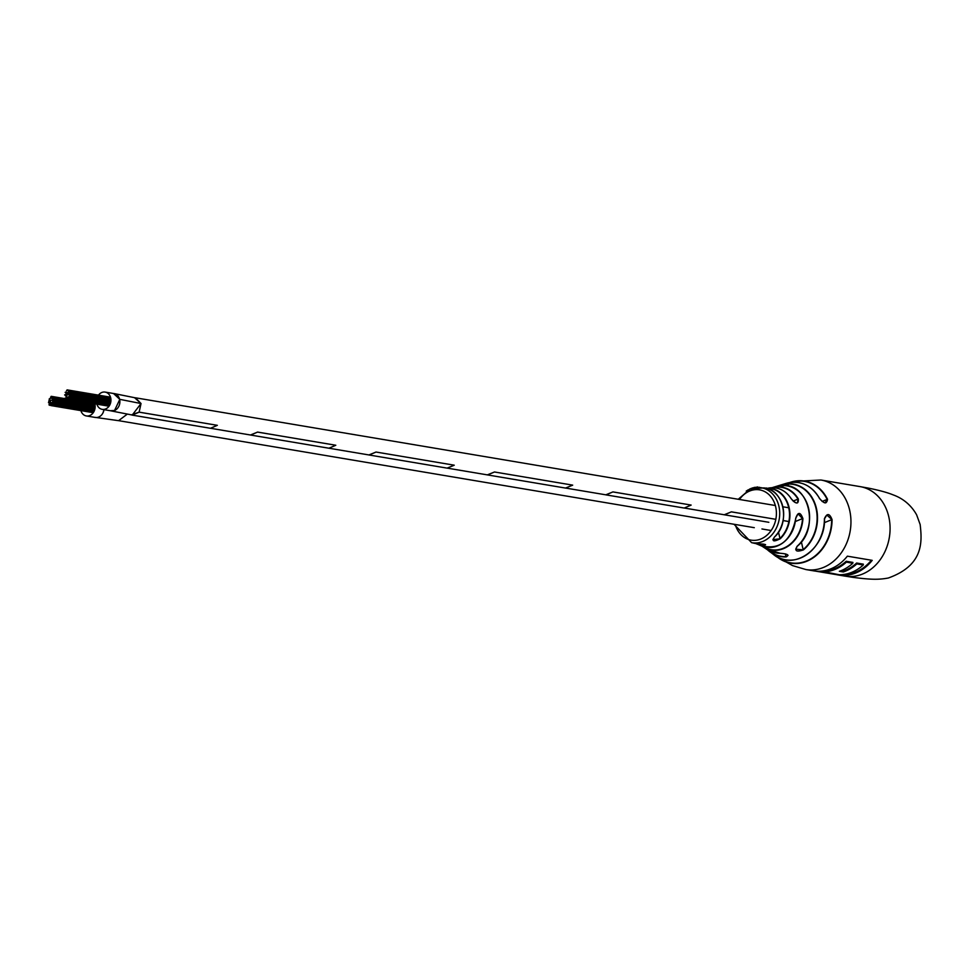 <?xml version="1.0" encoding="UTF-8"?>
<svg xmlns="http://www.w3.org/2000/svg" width="969" height="969" viewBox="0 0 969 969"><rect width="100%" height="100%" fill="white"/><g stroke="black" fill="none" stroke-linecap="round" stroke-linejoin="round"><path stroke-width="1.45" d="M102.98 412.891L104.058 409.681M95.144 417.36L118.569 420.679L127.302 414.126M110.369 410.735L114.548 410.493L119.805 399.349L113.53 393.511M111.06 410.892L132.256 415.035L141.038 403.54L135.515 397.871L114.233 393.584M118.63 420.667L127.242 414.114M131.372 414.877L139.124 412.14L141.038 403.54L134.582 397.714M684.308 508.035L724.533 514.818L731.353 511.838L775.83 519.323L731.365 511.862L724.218 514.769L768.829 522.291L724.679 514.854M783.097 520.547L788.875 521.528M139.124 412.14L217.347 425.33L139.124 412.164L132.208 415.12L210.43 428.286L217.347 425.33M565.86 488.097L606.085 494.868L612.917 491.901L691.127 505.067L612.917 491.925L605.77 494.832L684.223 508.047L691.139 505.091M487.31 474.883L494.469 471.988L572.679 485.13L494.469 471.988L487.637 474.931L447.412 468.16M369.334 455.03L447.327 468.16L368.874 454.958L376.02 452.038L454.231 465.193L376.02 452.038L369.189 454.994L328.963 448.223M210.515 428.274L250.741 435.045L257.572 432.077L335.783 445.243L257.572 432.101L250.426 435.008L328.879 448.223L335.795 445.268M783.085 520.571L788.863 521.54M606.231 494.917L683.993 507.998M487.782 474.967L565.775 488.11L487.322 474.895M565.545 488.061L572.691 485.154M447.097 468.124L454.243 465.217M250.886 435.093L328.648 448.175M131.978 415.071L139.124 412.164M132.438 415.144L210.2 428.237M96.876 404.17A8.757 7.207 -80.4 0 0 102.254 409.366A8.757 7.207 -80.4 0 0 110.696 397.896A8.757 7.207 -80.4 0 0 105.161 392.094A8.757 7.207 -80.4 0 0 98.463 395.146M102.254 409.366L111.193 410.88A8.757 7.207 -80.4 0 0 119.635 399.398A8.757 7.207 -80.4 0 0 114.1 393.596L105.161 392.094M80.887 410.614A8.866 7.292 -80.4 0 0 86.35 415.943A8.866 7.292 -80.4 0 0 94.901 404.315A8.866 7.292 -80.4 0 0 94.768 403.807M86.35 415.943L95.289 417.445A8.866 7.292 -80.4 0 0 103.986 409.669M67.442 394.916L68.46 394.504L67.442 394.916M66.413 395.34L67.43 394.928L66.413 395.34M66.134 396.612L66.752 395.776L66.122 396.612M66.679 394.08L67.297 393.244L66.667 394.08M67.709 393.656L68.726 393.244L67.709 393.656M68.472 394.504L69.489 394.092L68.472 394.504M66.958 392.808L67.975 392.397L66.958 392.808M68.751 393.232L69.768 392.82L68.751 393.232M69.235 395.352L70.252 394.94L69.235 395.352M67.927 397.036L68.944 396.624L67.927 397.036M65.916 393.232L66.534 392.397L65.904 393.232M67.987 392.384L69.005 391.973L67.987 392.384M69.514 394.08L70.531 393.668L69.514 394.08M68.969 396.612L69.986 396.2L68.969 396.612M66.897 397.46L67.915 397.036L66.897 397.46M65.371 395.764L65.989 394.928L65.359 395.764M69.78 392.808L70.798 392.397L69.78 392.808M69.998 396.188L71.016 395.776L69.998 396.188M67.66 398.307L68.278 397.472L67.648 398.307M69.017 391.973L70.034 391.549L69.017 391.973M70.277 394.928L71.294 394.516L70.277 394.928M68.702 397.884L69.707 397.472L68.702 397.884M65.868 397.871L66.885 397.46L65.868 397.871M64.608 394.916L65.626 394.504L64.608 394.916M65.153 392.384L66.171 391.973L65.153 392.384M68.254 391.125L69.271 390.701L68.254 391.125M70.543 393.656L71.561 393.244L70.543 393.656M69.732 397.46L70.749 397.048L69.732 397.46M71.04 395.776L72.057 395.364L71.04 395.776M70.059 391.549L71.076 391.137L70.059 391.549M64.826 398.295L65.844 397.884L64.826 398.295M66.461 390.689L67.479 390.277L66.461 390.689M50.243 403.068L51.26 402.656L50.243 403.068M50.788 400.536L51.805 400.124L50.788 400.536M51.829 400.124L52.847 399.712L51.829 400.124M52.592 400.96L53.598 400.548L52.592 400.96M52.314 402.232L52.932 401.396L52.302 402.232M49.758 400.96L50.776 400.548L49.758 400.96M52.859 399.7L53.876 399.289L52.859 399.7M53.356 401.808L54.373 401.396L53.356 401.808M52.047 403.504L52.653 402.668L52.023 403.504M52.096 398.853L53.113 398.441L52.096 398.853M53.622 400.548L54.639 400.136L53.622 400.548M53.077 403.08L54.094 402.668L53.077 403.08M49.48 402.22L50.497 401.808L49.48 402.22M48.995 400.112L50.013 399.7L48.995 400.112M51.333 398.005L52.35 397.593L51.333 398.005M53.901 399.276L54.918 398.865L53.901 399.276M54.119 402.656L55.136 402.244L54.119 402.656M51.769 404.763L52.786 404.352L51.769 404.763M49.213 403.492L50.231 403.08L49.213 403.492M50.303 398.429L51.321 398.017L50.303 398.429M53.138 398.429L54.155 398.017L53.138 398.429M54.385 401.396L55.403 400.972L54.385 401.396M52.81 404.339L53.828 403.928L52.81 404.339M49.976 404.339L50.994 403.928L49.976 404.339M48.716 401.384L49.734 400.96L48.716 401.384M49.262 398.84L50.279 398.429L49.262 398.84M52.374 397.581L53.38 397.169L52.374 397.581M54.652 400.124L55.669 399.712L54.652 400.124M53.84 403.928L54.858 403.504L53.84 403.928M50.739 405.187L51.757 404.776L50.739 405.187M48.45 402.644L49.467 402.232L48.45 402.644M55.148 402.232L56.166 401.82L55.148 402.232M54.167 398.005L55.185 397.593L54.167 398.005M48.947 404.763L49.952 404.352L48.947 404.763M50.57 397.157L51.587 396.745L50.57 397.157M795.706 518.33L795.791 518.354C790.922 541.429 779.161 550.489 760.508 545.535A30.051 24.709 -80.4 0 0 795.706 518.33C797.984 511.741 800.394 511.838 802.913 518.621A31.916 26.236 99.6 0 1 763.487 547.146A31.916 26.236 99.6 0 1 762.046 546.201L765.898 548.745A34 27.956 -80.4 0 0 779.863 553.238C787.409 553.832 789.505 555.067 786.138 556.921L788.027 555.431C787.761 554.341 785.06 553.614 779.924 553.263L779.863 553.238M824.413 518.718C827.054 512.916 829.609 513.243 832.08 519.687L826.823 515.024L824.522 518.766C825.636 548.708 793.89 571.129 774.001 554.898A39.148 32.183 -80.4 0 0 807.262 554.316A39.148 32.183 -80.4 0 0 824.413 518.718L824.389 518.803M757.758 543.791C765.256 544.057 767.194 544.639 763.572 545.535L765.595 544.675L754.1 543.209A28.101 23.099 -80.4 0 0 757.758 543.791M780.275 538.74C773.553 542.059 771.627 541.477 774.473 536.996L772.887 539.66L780.275 538.74A28.888 23.753 99.6 0 0 789.081 507.429A28.888 23.753 99.6 0 0 768.478 488.073L770.222 487.843C778.906 487.141 785.907 490.75 791.201 498.672L791.116 498.635A30.051 24.709 -80.4 0 0 770.222 487.843M797.172 546.201A34 27.956 -80.4 0 0 808.594 508.362A34 27.956 -80.4 0 0 783.061 485.566L783.097 485.554C808.921 483.41 819.738 528.444 797.293 546.201L795.706 549.169L803.434 549.883C796.409 552.257 794.326 551.022 797.172 546.201L797.305 546.092M822.112 501.433L827.526 499.253C826.811 504.171 824.122 503.892 819.483 498.429L819.495 498.647M819.483 498.429A39.148 32.183 -80.4 0 0 786.029 483.41L771.893 487.722A31.916 26.236 99.6 0 1 773.565 487.298A31.916 26.236 99.6 0 1 798.335 498.95L797.984 499.12A31.602 25.981 -80.4 0 0 772.862 487.722M791.201 498.769L791.201 498.672C793.708 501.942 795.815 503.347 797.523 502.85L797.984 499.12L793.151 501.082M822.257 571.407L821.93 571.141A45.386 37.319 -80.4 0 0 834.624 568.67A45.386 37.319 -80.4 0 0 846.191 561.269L852.914 562.408L846.264 561.632A45.628 37.512 99.6 0 1 834.818 568.924A45.628 37.512 99.6 0 1 822.257 571.407L839.275 574.762A45.386 37.319 -80.4 0 0 851.836 572.291A45.386 37.319 -80.4 0 0 863.282 564.988L863.355 564.164A45.386 37.319 99.6 0 1 863.161 564.333M790.752 482.405A41.292 33.951 -80.4 0 1 827.151 499.386L825.14 502.754L826.169 502.56C824.958 503.565 822.766 502.196 819.592 498.466C811.392 484.948 800.212 479.934 786.029 483.41M796.579 503.008L797.523 502.85M863.282 564.988L856.826 563.91A45.386 37.319 99.6 0 1 845.38 571.201A45.386 37.319 99.6 0 1 843.321 571.964L839.348 571.298A45.386 37.319 -80.4 0 0 841.395 570.535A45.386 37.319 -80.4 0 0 852.841 563.231L846.385 562.141A45.386 37.319 99.6 0 1 834.939 569.445A45.386 37.319 99.6 0 1 822.378 571.916M751.484 488.945L751.338 488.34A28.537 23.462 -80.4 0 0 751.023 488.473A28.537 23.462 -80.4 0 0 750.781 488.57L750.939 489.163M814.929 571.032L836.901 574.726A45.386 37.319 -80.4 0 0 838.342 575.005A45.386 37.319 -80.4 0 0 855.809 572.958A45.386 37.319 -80.4 0 0 872.209 560.361L847.366 556.17A45.386 37.319 99.6 0 1 830.966 568.779A45.386 37.319 99.6 0 1 813.488 570.826L805.857 569.542A45.386 37.319 -80.4 0 0 823.335 567.495A45.386 37.319 -80.4 0 0 849.619 510.045A45.386 37.319 -80.4 0 0 820.925 480.018L793.199 481.484A41.606 34.206 99.6 0 1 827.526 499.253M783.061 485.566C779.088 485.566 780.748 484.972 788.051 483.773A36.761 30.221 99.6 0 1 816.431 508.41A36.761 30.221 99.6 0 1 803.434 549.883M765.05 488.146L767.036 488.061M798.335 498.95C798.662 504.389 796.264 504.292 791.116 498.635M746.251 491.077L747.256 490.459M749.57 489.805L749.388 489.212A28.537 23.462 -80.4 0 1 749.933 488.945L750.236 488.994M747.971 490.689L747.741 490.12A28.537 23.462 -80.4 0 1 748.274 489.805M752.877 488.461L752.768 487.843L754.342 488.037M754.015 488.134L753.943 487.516A28.537 23.462 -80.4 0 1 754.512 487.383L756.195 487.589M754.585 488.013L754.512 487.383M752.319 488.642L752.21 488.025A28.537 23.462 -80.4 0 1 752.768 487.843M756.05 487.734L757.055 487.044M756.91 487.637L756.898 487.007A28.537 23.462 -80.4 0 1 757.407 486.971L759.03 487.807M757.419 487.601L757.407 486.971M836.901 574.726L818.321 571.25M852.841 563.231L852.914 562.408A45.386 37.319 99.6 0 1 852.732 562.577M840.898 570.741L843.212 571.129A45.386 37.319 -80.4 0 0 845.065 570.426A45.386 37.319 -80.4 0 0 856.632 563.025L856.705 563.389A45.628 37.512 99.6 0 1 843.2 571.444L840.293 570.959M843.321 571.964L843.212 571.129M801.363 541.877L803.168 549.617A36.459 29.978 -80.4 0 0 816.055 508.495A36.459 29.978 -80.4 0 0 787.918 484.052C781.099 485.142 779.548 485.76 783.279 485.905M795.428 521.479L802.514 518.597L798.068 513.824L795.646 518.354M856.681 563.316L863.355 564.164L856.632 563.025M762.966 546.516A31.602 25.981 -80.4 0 0 802.514 518.597L802.913 518.621M778.482 532.114L779.96 538.473A28.561 23.486 -80.4 0 0 788.669 507.502A28.561 23.486 -80.4 0 0 768.296 488.364L768.478 488.073M788.391 486.123L788.051 483.773M780.953 485.748L783.122 485.566M779.984 553.238L765.898 548.745M119.805 399.349L141.038 403.54M862.458 574.084A45.386 37.319 99.6 0 1 844.98 576.119L853.144 577.391C870.974 579.668 878.459 579.825 888.294 578.021C923.941 565.242 922.125 541.526 920.15 524.508L916.613 514.818C908.413 500.149 895.853 495.91 893.043 494.844C887.592 492.579 879.307 490.314 868.176 488.073L860.048 486.608A45.386 37.319 99.6 0 1 888.743 516.622A45.386 37.319 99.6 0 1 862.458 574.084M832.08 519.687A41.606 34.206 99.6 0 1 814.638 556.763A41.606 34.206 99.6 0 1 780.142 559.077A41.606 34.206 99.6 0 1 777.017 556.812L792.472 565.569L805.857 569.542M786.138 556.921A36.761 30.221 99.6 0 1 769.41 551.434A36.761 30.221 99.6 0 1 767.484 549.798L774.001 554.898M763.572 545.535A28.888 23.753 99.6 0 1 757.649 544.324A28.888 23.753 99.6 0 1 755.929 543.597L760.508 545.535M750.527 488.982A27.883 22.929 99.6 0 1 760.847 487.661A27.883 22.929 99.6 0 1 778.894 506.169A27.883 22.929 99.6 0 1 762.748 541.465A27.883 22.929 99.6 0 1 751.593 542.652L734.03 524.265M774.473 536.996A28.101 23.099 -80.4 0 0 782.831 506.739A28.101 23.099 -80.4 0 0 763.415 487.94L750.176 489.018L738.245 499.277M789.517 482.598A41.606 34.206 99.6 0 1 793.199 481.484L788.524 482.974M735.277 524.483A25.497 20.967 -80.4 0 0 760.895 538.994A25.497 20.967 -80.4 0 0 775.66 506.726A25.497 20.967 -80.4 0 0 749.727 491.004A25.497 20.967 -80.4 0 0 739.48 499.483M842.182 574.641A45.386 37.319 -80.4 0 0 855.506 572.194A45.386 37.319 -80.4 0 0 871.397 560.215M757.952 487.673L757.94 487.044M871.761 560.276A45.628 37.512 99.6 0 1 840.075 574.762M763.16 544.045L763.439 545.196A28.561 23.486 -80.4 0 1 756.874 543.718M785.374 553.868L786.004 556.594A36.459 29.978 -80.4 0 1 768.429 550.344M768.296 488.364L768.453 489.042M824.353 522.666L831.681 519.687A41.292 33.951 -80.4 0 1 813.33 557.248A41.292 33.951 -80.4 0 1 778.131 557.393M770.73 530.455L761.949 528.965M754.294 527.681L119.054 420.74M788.73 507.768L786.404 507.381M785.992 507.308L782.891 506.787M775.357 505.515L135.478 397.799M70.398 391.973L110.866 398.792M70.41 396.612L110.466 403.358M68.06 398.719L109.4 405.684M70.894 394.092L110.938 400.839M69.102 398.307L109.715 405.139M68.872 390.289L110.539 397.302M70.955 394.08L110.938 400.815M71.161 392.82L110.938 399.519M70.131 397.884L109.994 404.594M70.349 396.624L110.466 403.383M67.031 399.143L109.037 406.217M71.44 396.188L110.623 402.789M71.658 394.94L110.866 401.541M70.458 391.973L110.866 398.768M70.664 390.713L110.575 397.435M65.238 398.719L66.752 398.974M67.079 389.865L110.502 397.169M54.506 398.441L95.071 405.272M54.518 403.08L94.671 409.839M52.181 405.187L93.618 412.164M55.003 400.56L95.144 407.307L55.063 400.548M53.21 404.763L93.92 411.619M52.98 396.745L66.885 399.095M55.269 399.289L95.144 405.999M54.24 404.339L94.199 411.074M54.458 403.092L94.659 409.863M51.139 405.611L93.254 412.697M55.548 402.656L94.829 409.269M55.766 401.396L95.071 408.022M54.567 398.429L95.071 405.248M54.785 397.181L94.792 403.916M49.346 405.187L50.86 405.442M51.187 396.321L65.08 398.659M754.1 543.209L751.593 542.652M820.089 571.213L822.306 571.589M838.342 575.005L844.98 576.119M820.925 480.018L860.048 486.608M755.554 487.25L755.602 487.867M759.43 487.25L759.454 487.892M774.546 536.983C791.225 522.121 783.182 488.037 763.415 487.94"/></g></svg>
